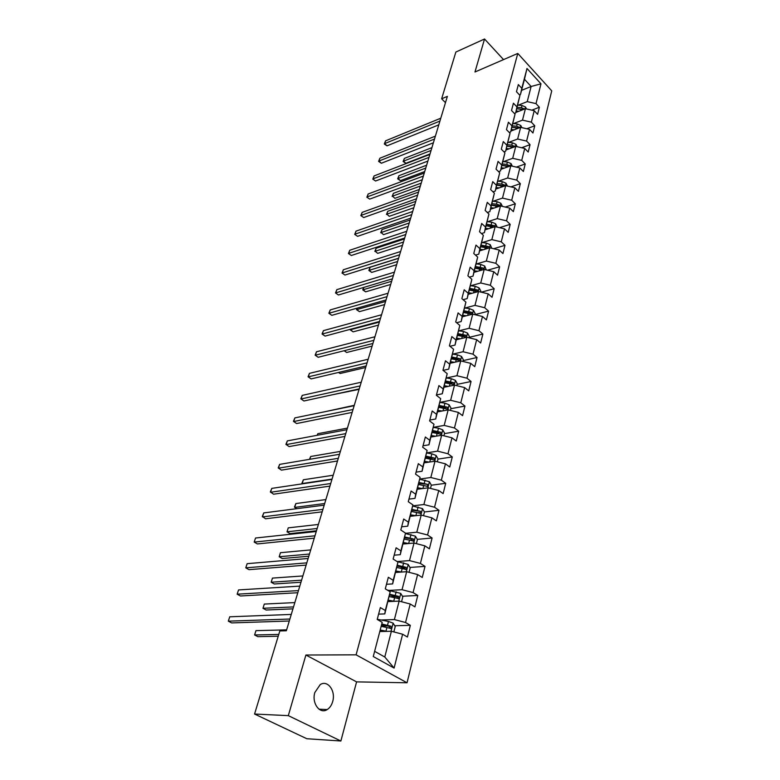 <?xml version="1.0" encoding="UTF-8"?>
<svg xmlns="http://www.w3.org/2000/svg" width="780" height="780" viewBox="0 0 780 780"><rect width="100%" height="100%" fill="white"/><g stroke="black" fill="none" stroke-linecap="round" stroke-linejoin="round"><path stroke-width="1.17" d="M314.847 692.494C311.454 703.15 319.888 714.646 327.239 709.547C329.813 707.889 331.627 705.217 332.68 701.542C335.965 690.914 327.59 679.497 320.171 684.664L314.847 692.494M407.043 682.783L551.743 90.851L517.783 53.43L356.099 654.829L407.043 682.783L356.587 681.876L305.897 655.024L288.317 715.64L340.88 741L356.587 681.876M340.88 741L306.823 738.728L254.563 714.032L288.317 715.64M521.567 90.363L531.121 86.483L524.462 79.258L520.504 94.419L521.8 88.306L518.339 84.581L516.467 91.699L519.948 95.413L516.945 106.909L513.435 103.194L511.514 110.458L515.044 114.163L511.982 125.892L508.414 122.197L506.464 129.607L510.042 133.302L506.912 145.275L503.295 141.599L501.296 149.165L504.933 152.841L501.735 165.077L498.069 161.411L496.031 169.143L499.717 172.799L496.45 185.299L492.726 181.652L490.639 189.559L494.383 193.196L491.049 205.959L487.266 202.342L485.14 210.415L488.943 214.032L485.531 227.077L481.689 223.48L479.515 231.738L483.376 235.326L479.885 248.664L475.985 245.086L473.762 253.529L477.682 257.098L474.113 270.738L470.155 267.189L467.883 275.818L471.861 279.357L468.215 293.309L464.197 289.79L461.867 298.623L465.913 302.123L462.179 316.397L458.094 312.916L455.705 321.945L459.82 325.426L455.998 340.031L451.844 336.58L449.407 345.823L453.59 349.264L449.68 364.211L445.458 360.799L442.962 370.266L447.213 373.669L443.206 388.966L438.916 385.593L436.351 395.294L440.68 398.648L436.576 414.326L432.208 410.992L429.595 420.927L433.982 424.242L429.79 440.3L425.344 437.014L422.662 447.194L427.128 450.46L422.828 466.918L418.314 463.681L415.555 474.113L420.108 477.331L415.701 494.198L411.099 491.02L408.272 501.716L412.912 504.875L408.389 522.171L403.699 519.041L400.803 530.01L405.522 533.12L400.891 550.865L396.113 547.794L393.149 559.045L397.956 562.097L393.198 580.3L388.333 577.288L385.281 588.841L390.175 591.825L385.3 610.506L380.338 607.571L377.208 619.427L382.2 622.342L373.269 656.526L394.105 668.07L384.784 657.004L391.385 631.264L380.191 631.517M521.8 88.306L526.987 68.474L540.979 83.831L536.006 103.613L539.37 107.24L531.853 110.165M394.105 668.07L402.607 634.228L407.423 637.026L410.329 625.336L405.551 622.508L410.212 604.003L414.931 606.879L417.768 595.481L413.078 592.585L417.612 574.548L422.253 577.483L425.022 566.377L420.41 563.413L424.837 545.834L429.39 548.827L432.091 537.995L427.567 534.973L431.876 517.822L436.351 520.874L438.984 510.315L434.538 507.234L438.74 490.503L443.137 493.613L445.712 483.298L441.344 480.168L445.448 463.837L449.767 466.996L452.273 456.934L447.983 453.755L451.99 437.814L456.241 441.022L458.689 431.194L454.467 427.976L458.377 412.406L462.56 415.652L464.948 406.058L460.795 402.792L464.617 387.592L468.731 390.877L471.061 381.498L466.976 378.193L470.71 363.344L474.757 366.668L477.038 357.503L473.021 354.169L476.668 339.651L480.646 343.015L482.878 334.055L478.92 330.681L482.488 316.495L486.408 319.888L488.592 311.132L484.692 307.72L488.183 293.846L492.043 297.277L494.169 288.707L490.337 285.275L493.75 271.703L497.543 275.165L499.629 266.779L495.856 263.318L499.19 250.048L502.934 253.529L504.982 245.329L501.257 241.839L504.524 228.852L508.209 232.352L510.208 224.338L506.542 220.818L509.74 208.104L513.367 211.633L515.326 203.785L511.709 200.245L514.839 187.804L518.417 191.353L520.338 183.661L516.779 180.112L519.841 167.924L523.37 171.493L525.242 163.966L521.732 160.387L524.735 148.453L528.206 152.041L530.049 144.661L526.588 141.073L529.532 129.382L532.954 132.99L534.758 125.765L531.346 122.148L534.222 110.702L537.605 114.319L539.37 107.24M254.563 714.032L279.835 630.923L286.348 630.767L447.369 96.369L441.636 98.797L445.477 102.648M519.948 95.413L515.668 112.954L514.371 113.461M515.785 112.476L525.428 108.703L522.493 120.139L513.445 123.611M515.668 112.954L516.945 106.909M534.222 110.702L525.428 108.703M531.346 122.148L522.493 120.139M515.044 114.163L510.725 131.869L509.213 132.444M510.939 131.04L520.64 127.355L517.647 139.025L508.492 142.428M510.725 131.869L511.982 125.892M529.532 129.382L520.64 127.355M526.588 141.073L517.647 139.025M510.042 133.302L505.674 151.184L503.929 151.827M505.986 149.984L515.755 146.396L512.704 158.301L503.441 161.636M505.674 151.184L506.912 145.275M524.735 148.453L515.755 146.396M521.732 160.387L512.704 158.301M504.933 152.841L500.526 170.908L498.517 171.62M500.935 169.319L510.773 165.828L507.653 177.996L498.284 181.243M500.526 170.908L501.735 165.077M519.841 167.924L510.773 165.828M516.779 180.112L507.653 177.996M499.717 172.799L495.261 191.051L492.979 191.831M495.778 189.062L505.684 185.679L502.495 198.101L493.009 201.259M495.261 191.051L496.45 185.299M514.839 187.804L505.684 185.679M511.709 200.245L502.495 198.101M494.383 193.196L489.879 211.633L487.305 212.472M490.513 209.216L500.477 205.939L497.221 218.634L487.617 221.705M489.879 211.633L491.049 205.959M509.74 208.104L500.477 205.939M506.542 220.818L497.221 218.634M488.943 214.032L484.39 232.664L481.484 233.571M485.131 229.807L495.173 226.649L491.839 239.616L482.108 242.599M484.39 232.664L485.531 227.077M504.524 228.852L495.173 226.649M501.257 241.839L491.839 239.616M483.376 235.326L478.774 254.153L475.517 255.128M479.642 250.848L489.743 247.806L486.34 261.056L476.473 263.933M478.774 254.153L479.885 248.664M499.19 250.048L489.743 247.806M495.856 263.318L486.34 261.056M477.682 257.098L473.041 276.12L469.385 277.154M474.026 272.337L484.195 269.431L480.724 282.974L470.71 285.743M473.041 276.12L474.113 270.738M493.75 271.703L484.195 269.431M490.337 285.275L480.724 282.974M471.861 279.357L467.171 298.594L463.086 299.686M468.283 294.304L478.53 291.535L474.971 305.38L464.812 308.041M467.171 298.594L468.215 293.309M488.183 293.846L478.53 291.535M484.692 307.72L474.971 305.38M465.913 302.123L461.165 321.575L456.612 322.715M462.413 316.768L472.729 314.135L469.092 328.302L458.776 330.837M461.165 321.575L462.179 316.397M482.488 316.495L472.729 314.135M478.92 330.681L469.092 328.302M459.82 325.426L455.023 345.082L449.953 346.271M456.417 339.739L466.801 337.252L463.086 351.741L452.644 354.13M455.023 345.082L455.998 340.031M476.668 339.651L466.801 337.252M473.021 354.169L463.086 351.741M453.59 349.264L448.734 369.135L443.089 370.373M450.284 363.226L460.736 360.906L456.934 375.726L446.394 377.969M448.734 369.135L449.68 364.211M470.71 363.344L460.736 360.906M466.976 378.193L456.934 375.726M447.213 373.669L442.299 393.764L436.449 394.943M443.995 387.27L454.526 385.106L450.635 400.276L439.978 402.353M442.299 393.764L443.206 388.966M464.617 387.592L454.526 385.106M460.795 402.792L450.635 400.276M440.68 398.648L435.718 418.977L429.819 420.059M437.57 411.869L448.168 409.87L444.19 425.412L433.417 427.313M435.718 418.977L436.576 414.326M458.377 412.406L448.168 409.87M454.467 427.976L444.19 425.412M433.982 424.242L428.971 444.805L423.033 445.78M430.999 437.044L441.665 435.24L437.58 451.152L426.699 452.868M428.971 444.805L429.79 440.3M451.99 437.814L441.665 435.24M447.983 453.755L437.58 451.152M427.128 450.46L422.058 471.266L416.081 472.134M424.261 462.832L435.006 461.214L430.823 477.506L419.806 479.037M422.058 471.266L422.828 466.918M445.448 463.837L435.006 461.214M441.344 480.168L430.823 477.506M420.108 477.331L414.97 498.381L408.954 499.132M417.358 489.245L428.181 487.822L423.891 504.524L412.737 505.85M414.97 498.381L415.701 494.198M438.74 490.503L428.181 487.822M434.538 507.234L423.891 504.524M412.912 504.875L407.716 526.178L401.651 526.802M410.29 516.301L421.18 515.092L416.793 532.213L405.493 533.315M407.716 526.178L408.389 522.171M431.876 517.822L421.18 515.092M427.567 534.973L416.793 532.213M405.522 533.12L400.267 554.678L394.163 555.175M403.046 544.03L414.014 543.046L409.51 560.596L397.088 561.551M400.267 554.678L400.891 550.865M424.837 545.834L414.014 543.046M420.41 563.413L409.51 560.596M397.956 562.097L392.632 583.918L386.49 584.279M395.616 572.462L406.663 571.701L402.041 589.709L389.171 590.411M392.632 583.918L393.198 580.3M417.612 574.548L406.663 571.701M413.078 592.585L402.041 589.709M390.175 591.825L384.793 613.909L378.612 614.133M388.001 601.614L399.126 601.097L394.387 619.573L381.059 619.993M384.793 613.909L385.3 610.506M410.212 604.003L399.126 601.097M405.551 622.508L394.387 619.573M382.2 622.342L373.269 656.526M402.607 634.228L391.385 631.264M503.539 59.602L484.536 39L455.861 52.046L441.636 98.797M484.536 39L474.971 71.994L517.783 53.43M305.897 655.024L356.099 654.829M374.965 651.524L384.784 657.004M520.504 94.419L519.422 94.858M518.291 105.173L527.241 101.624L531.121 86.483L540.979 83.831M524.462 79.258L526.987 68.474M536.006 103.613L527.241 101.624M410.329 625.336L394.709 625.755M387.601 625.95L381.605 626.106M417.768 595.481L402.441 596.242M396.679 596.524L390.644 596.827M425.022 566.377L409.968 567.45M404.635 567.83L400.345 568.142M432.091 537.995L417.29 539.37M412.123 539.848L409.51 540.091M438.984 510.315L424.437 511.963M419.328 512.538L417.992 512.684M445.712 483.298L431.311 485.219M452.273 456.934L437.98 459.108M458.689 431.194L444.493 433.622M464.948 406.058L450.85 408.71M471.061 381.498L457.06 384.384M444.6 386.948L444.054 387.065M477.038 357.503L463.135 360.604M482.878 334.055L469.072 337.35M488.592 311.132L474.874 314.623L475.156 313.531L473.382 310.235L469.453 308.636L464.704 308.022M494.169 288.707L481.27 292.188M499.629 266.779L487.539 270.221M504.982 245.329L493.623 248.722M510.208 224.338L499.531 227.672M515.326 203.785L505.274 207.061M520.338 183.661L510.871 186.878M525.242 163.966L516.321 167.115M530.049 144.661L521.625 147.742M534.758 125.765L526.802 128.758M289.877 619.027L228.316 621.163L229.749 616.795L291.272 614.425M289.282 621.007L231.65 622.918L228.316 621.163L229.749 616.795M393.851 631.917L395.216 626.564L393.081 623.103L388.479 621.475L377.257 619.261M386.86 631.361L380.572 630.074M383.526 631.439L380.377 630.806M286.611 629.86L255.957 630.649L254.592 634.959L257.819 636.655L278.216 636.236M381.537 626.389L391.17 628.495L390.965 626.194L381.956 624.029M381.849 624.79L388.869 626.252L389.776 627.442M255.957 630.649L254.592 634.959L278.762 634.433M298.447 590.606L237.149 594.194L238.543 589.933L299.793 586.111M297.804 592.722L240.425 595.988L237.149 594.194L238.543 589.933M306.803 562.867L245.778 567.84L247.143 563.677L308.119 558.48M306.121 565.11L248.995 569.663L245.778 567.84L247.143 563.677M401.554 601.741L402.802 596.837L400.706 593.385L387.241 590.031M394.3 601.322L388.381 600.161M390.916 601.477L388.177 600.941M294.83 602.589L264.303 604.071L262.977 608.293L266.146 610.018L292.939 608.858M389.327 596.563L398.853 598.621L398.639 596.378L389.805 594.282M389.678 595.091L396.562 596.486L397.439 597.597M264.303 604.071L262.977 608.293L293.524 606.918M409.061 572.325L410.202 567.859L408.145 564.408L397.127 561.571M401.573 572.052L396.006 570.999M398.19 572.286L395.782 571.828M302.864 575.952L272.464 578.097L271.167 582.221L274.287 583.986L300.963 582.241M396.913 567.499L406.351 569.507L406.117 567.313L397.439 565.285M397.273 566.134L404.05 567.46L404.918 568.503M272.464 578.097L271.167 582.221L301.587 580.174M314.964 535.792L254.202 542.09L255.538 538.015L316.251 531.511M314.252 538.161L257.371 543.943L254.202 542.09L255.538 538.015M322.93 509.35L262.45 516.906L263.757 512.918L324.188 505.167M322.179 511.836L265.57 518.788L262.304 516.457L263.757 512.918M330.71 483.522L270.514 492.277L271.791 488.377L331.939 479.437M329.93 486.115L273.575 494.198L270.348 491.897L271.791 488.377M416.383 543.65L417.427 539.594L415.389 536.162L405.454 533.539M404.323 539.146L409.549 540.101L408.661 543.514L403.426 542.568M405.317 543.826L403.202 543.436M310.703 549.91L280.449 552.698L279.181 556.735L282.243 558.529L308.802 556.218M409.549 540.101L413.654 541.106L413.41 538.96L404.878 537.001M404.654 537.878L413.41 538.96M280.449 552.698L279.181 556.735L309.465 554.044M423.53 515.687L424.466 512.021L422.468 508.599L412.708 506.044M415.662 515.707L410.68 514.829M412.308 516.077L410.436 515.746M318.377 524.462L288.259 527.855L287.02 531.804L290.033 533.627L316.475 530.78M411.548 511.495L420.781 513.406L420.517 511.309L412.094 509.399M411.85 510.325L420.517 511.309M288.259 527.855L287.02 531.804L317.158 528.499M430.492 488.407L431.34 485.111L429.37 481.709L419.776 479.203M422.487 488.572L417.748 487.763M419.162 489.002L417.495 488.728M418.597 484.517L427.732 486.379L427.459 484.331L419.133 482.469M418.88 483.434L427.459 484.331M325.874 499.57L295.893 503.549L294.684 507.409L324.685 503.519M296.731 508.687L294.469 507L295.893 503.549M437.297 461.789L438.048 458.845L436.108 455.452L431.876 453.833L426.68 452.995M429.166 462.091L424.642 461.351M425.87 462.589L424.388 462.345M425.47 458.182L434.519 459.995L434.236 457.997L425.997 456.183M425.734 457.177L432.227 458.299L434.236 457.997M333.206 475.225L303.371 479.768L302.182 483.541L332.046 479.095M302.591 483.805L301.957 483.19L303.371 479.768M443.927 435.805L444.6 433.192L442.689 429.819L438.506 428.21L433.407 427.411M435.718 436.244L431.379 435.562M432.432 436.8L431.116 436.595M432.188 432.471L441.148 434.245L440.846 432.286L432.705 430.511M432.432 431.555L438.857 432.627L440.846 432.286M340.382 451.415L310.694 456.485L309.806 459.293M309.445 459.352L310.694 456.485M450.411 410.426L450.996 408.145L449.114 404.791L444.98 403.172L439.969 402.421M442.123 411.011L437.96 410.377M438.867 411.625L437.687 411.45M438.75 407.355L447.613 409.09L447.31 407.17L439.247 405.444M438.974 406.517L445.322 407.55L447.31 407.17M347.402 428.113L317.85 433.69L317.363 435.26M317.06 435.318L317.85 433.69M456.739 385.651L457.246 383.672L455.393 380.328L451.318 378.719L446.384 378.007M448.393 386.363L444.385 385.778M445.156 387.026L444.103 386.88M445.165 382.824L453.931 384.52L453.619 382.639L445.653 380.962M445.36 382.063L451.649 383.048L453.619 382.639M354.276 405.317L324.753 411.752M462.92 361.442L463.349 359.765L461.526 356.431L457.499 354.822L452.644 354.149M454.526 362.281L450.665 361.744M451.318 363.002L450.372 362.866M332.953 394.651L359.083 389.366M451.425 358.849L460.112 360.516L459.781 358.663L451.903 357.035M451.601 358.156L457.831 359.102L459.781 358.663M468.965 337.779L469.316 336.385L467.522 333.07L463.544 331.471L458.747 330.827M460.541 338.754L456.807 338.247M457.353 339.514L456.505 339.398M338.647 372.421L340.099 373.503L365.664 367.507M457.548 335.419L466.138 337.048L465.816 335.234L458.006 333.645M457.704 334.805L463.866 335.702L465.816 335.234M340.099 373.503L338.53 372.45M466.421 315.744L462.803 315.276M463.252 316.553L462.501 316.456M344.321 350.678L346.681 352.472L372.119 346.096M463.525 312.517L472.036 314.116L471.705 312.331L463.983 310.772M463.671 311.961L469.774 312.829L471.705 312.331M346.681 352.472L344.126 350.727M480.646 292.042L480.86 291.184L479.115 287.898L475.235 286.299L470.525 285.724M472.173 293.251L468.673 292.812M469.034 294.109L468.361 294.021M350.688 329.209L350.503 329.813L353.125 331.851L378.436 325.123M469.385 290.111L477.808 291.681L477.467 289.936L469.823 288.415M469.511 289.624L475.546 290.452L477.467 289.936M353.125 331.851L350.181 329.823L379.353 322.081M350.181 329.823L350.347 329.306M486.291 269.929L484.721 266.048L480.889 264.459L476.229 263.903M477.818 271.255L474.415 270.845M474.688 272.152L474.094 272.074M357.328 308.09L356.86 309.592L359.444 311.649L384.628 304.58M483.571 269.607L483.103 268.018L475.537 266.536M475.215 267.774L481.202 268.564L483.103 268.018M475.108 268.203L482.918 269.792M359.444 311.649L356.528 309.65L385.564 301.47M356.528 309.65L357.016 308.178M491.819 248.293L490.21 244.666L486.418 243.087L481.806 242.56M483.337 249.736L480.031 249.356M480.236 250.663L479.7 250.604M363.831 287.391L363.09 289.76L365.635 291.837L390.702 284.437M489.157 247.982L488.621 246.587L481.133 245.134M480.802 246.392L486.73 247.153L488.621 246.587M480.704 246.763L488.192 248.216M365.635 291.837L362.749 289.858L391.657 281.268M362.749 289.858L363.694 287.44M497.221 227.136L495.583 223.753L491.829 222.173L487.266 221.666M488.738 228.676L485.521 228.316M398.57 258.326L370.168 267.238L369.194 270.319L371.719 272.405L396.649 264.693M494.588 226.834L494.013 225.605L486.603 224.191M486.272 225.469L492.141 226.2L494.013 225.605M486.184 225.791L493.535 227.165M371.719 272.405L368.843 270.455L397.625 261.466M368.843 270.455L370.168 267.238M502.447 206.407L500.838 203.268L497.133 201.698L492.599 201.22M494.042 208.065L490.903 207.733M404.401 238.972L376.145 248.225L375.19 251.248L377.676 253.354L402.48 245.339M499.873 206.144L499.298 205.072L496.49 204.165L491.956 203.687M491.624 204.984L497.435 205.686L499.298 205.072M491.546 205.247L498.703 206.524M377.676 253.354L375.19 251.248L403.474 242.053M374.829 251.423L376.145 248.225M507.449 186.089L505.986 183.222L502.32 181.652L497.835 181.204M499.229 187.882L496.168 187.57M410.114 219.999L382.005 229.573L381.069 232.537L383.516 234.653L408.203 226.356M505.031 185.893L504.465 184.967L501.696 184.07L497.201 183.612M496.86 184.928L502.613 185.601L504.465 184.967M496.802 185.143L503.773 186.332M383.516 234.653L381.069 232.537L409.207 223.012M380.698 232.752L382.005 229.573M512.343 166.189L511.027 163.585L507.4 162.016L502.954 161.596M504.309 168.119L501.325 167.836M415.72 201.386L387.757 211.282L386.841 214.188L389.259 216.314L413.81 207.743M510.071 166.072L506.785 164.385L502.339 163.956M501.988 165.292L507.692 165.935L509.535 165.272M501.95 165.457L508.735 166.549M389.259 216.314L386.841 214.188L414.833 204.35M386.461 214.432L387.757 211.282M517.15 146.708L515.96 144.349L512.372 142.789L507.975 142.389M509.291 148.766L506.376 148.502M421.219 183.134L393.403 193.323L392.506 196.18L394.885 198.315L419.308 189.472M514.995 146.669L511.777 145.109L507.37 144.7M507.019 146.055L512.665 146.669L514.488 145.996M506.981 146.172L513.601 147.186M394.885 198.315L392.506 196.18L420.352 186.03M392.116 196.463L393.403 193.323M338.315 458.289L278.401 468.185L279.649 464.373L339.514 454.291M337.506 460.98L281.414 470.135L278.226 467.863L279.649 464.373M345.745 433.622L286.114 444.619L287.342 440.885L346.924 429.721M344.906 436.42L289.087 446.589L285.919 444.356L287.342 440.885M353.008 409.51L293.67 421.551L294.869 417.895L354.159 405.697M352.141 412.406L296.585 423.55L293.456 421.346L294.869 417.895M360.116 385.934L301.06 398.97L302.231 395.392L361.238 382.21M359.219 388.918L303.937 400.988L300.836 398.824L302.231 395.392M303.937 400.988L300.836 398.824M367.058 362.875L308.295 376.857L309.445 373.357L368.16 359.229M366.142 365.937L311.132 378.904L308.061 376.769L309.445 373.357M311.132 378.904L308.061 376.769M373.864 340.324L315.383 355.212L316.505 351.78L374.936 336.755M372.908 343.463L318.172 357.279L315.13 355.163L316.505 351.78M318.172 357.279L315.13 355.163M380.513 318.25L322.325 334.006L323.427 330.642L381.566 314.759M379.538 321.467L325.075 336.092L322.062 334.006L323.427 330.642M325.075 336.092L322.062 334.006M387.017 296.644L329.131 313.228L330.213 309.933L388.05 293.231M386.032 299.939L331.841 315.325L328.858 313.277L330.213 309.933M331.841 315.325L328.858 313.277M393.393 275.496L335.8 292.87L336.853 289.643L394.397 272.152M392.379 278.85L338.462 294.986L335.507 292.958L336.853 289.643M338.462 294.986L335.507 292.958M399.633 254.787L342.332 272.912L343.366 269.753L400.618 251.511M398.599 258.209L344.955 275.048L342.03 273.049L343.366 269.753M344.955 275.048L342.03 273.049M405.746 234.507L348.738 253.354L349.752 250.253L406.712 231.29M404.693 237.988L351.322 255.499L348.426 253.529L349.752 250.253M351.322 255.499L348.426 253.529M411.733 214.636L355.017 234.166L356.011 231.133L412.678 211.487M410.66 218.176L357.572 236.33L354.695 234.38L356.011 231.133M357.572 236.33L354.695 234.38M417.602 195.166L361.169 215.358L362.154 212.374L418.529 192.085M416.51 198.764L363.694 217.532L360.838 215.611L362.154 212.374M363.694 217.532L360.838 215.611M423.345 176.085L367.214 196.901L368.17 193.986L424.261 173.062M422.253 179.732L369.7 199.095L366.873 197.194L368.17 193.986M369.7 199.095L366.873 197.194M428.981 157.384L373.142 178.805L374.078 175.929L429.877 154.421M427.869 161.08L375.59 180.999L372.791 179.127L374.078 175.929M375.59 180.999L372.791 179.127M434.509 139.045L378.953 161.041L379.88 158.223L435.386 136.139M433.378 142.789L381.371 163.244L378.953 161.041L378.593 161.401L379.88 158.223M381.371 163.244L378.593 161.401M521.859 127.637L520.796 125.502L517.257 123.952L512.889 123.571M514.176 129.811L511.329 129.558M426.621 165.224L398.941 175.695L398.053 178.493L400.403 180.648L424.71 171.551M519.812 127.666L516.662 126.224L512.294 125.843M511.943 127.208L517.54 127.793L519.353 127.101M511.924 127.276L518.378 128.213M400.403 180.648L397.663 178.815L398.053 178.493L425.763 168.07M397.663 178.815L398.941 175.695M439.93 121.066L384.667 143.608L385.564 140.839L440.788 118.209M438.789 124.849L387.046 145.821L384.667 143.608L384.296 143.998L385.564 140.839M387.046 145.821L384.296 143.998M526.481 108.937L525.535 107.035L522.034 105.485L517.706 105.124M518.963 111.228L516.175 110.994M431.915 147.644L404.381 158.389L403.514 161.138L405.834 163.303L430.014 153.962M524.53 109.054L521.45 107.718L517.13 107.357M516.769 108.732L522.317 109.288L524.111 108.586M516.76 108.761L523.058 109.629M405.834 163.303L403.114 161.489L403.514 161.138L431.077 150.442M403.114 161.489L404.381 158.389M391.053 631.274L393.13 623.191M378.827 620.363L379.031 619.583M387.533 625.15L388.479 621.475M385.973 631.166L386.929 627.471M388.869 626.252L390.965 626.194M398.794 601.117L400.754 593.473M395.245 595.335L396.172 591.757M393.734 601.204L394.66 597.607M396.562 596.486L398.639 596.378M406.341 571.73L408.194 564.496M402.773 566.28L403.669 562.789M401.29 571.993L402.197 568.493M404.05 567.46L406.117 567.313M413.692 543.075L415.447 536.25M410.104 537.947L410.982 534.534M420.869 515.122L422.516 508.687M417.261 510.296L418.119 506.981M415.867 515.678L416.715 512.401M427.859 487.861L429.419 481.786M424.242 483.327L425.081 480.09M422.897 488.514L423.706 485.374M434.694 461.263L436.156 455.54M431.057 457.002L431.876 453.833M429.76 462.004L430.531 459.001M441.353 435.289L442.738 429.907M437.707 431.291L438.506 428.21M436.459 436.118L437.2 433.251M447.866 409.929L449.163 404.869M444.2 406.195L444.98 403.172M443.001 410.845L443.713 408.106M454.214 385.164L455.442 380.416M450.548 381.673L451.318 378.719M449.387 386.159L450.07 383.536M460.424 360.974L461.575 356.519M456.748 357.708L457.499 354.822M455.627 362.037L456.281 359.531M466.498 337.321L467.571 333.157M462.813 334.288L463.544 331.471M461.731 338.462L462.355 336.073M472.427 314.213L473.431 310.313M468.741 311.386L469.453 308.636M467.698 315.422L468.293 313.131M478.228 291.613L479.164 287.976M474.532 289L475.235 286.299M473.528 292.89L474.094 290.696M483.902 269.519L484.77 266.126M480.207 267.091L480.889 264.459M479.232 270.845L479.768 268.759M489.45 247.894L490.249 244.754M485.755 245.661L486.418 243.087M484.809 249.288L485.326 247.299M494.871 226.746L495.622 223.831M491.176 224.689L491.829 222.173M490.269 228.189L490.766 226.288M500.185 206.037L500.877 203.346M496.49 204.165L497.133 201.698M495.622 207.538L496.09 205.725M505.391 185.776L506.025 183.3M501.696 184.07L502.32 181.652M500.848 187.327L501.296 185.601M510.481 165.935L511.066 163.663M506.785 164.385L507.4 162.016M505.976 167.534L506.395 165.886M515.473 146.494L515.999 144.427M511.777 145.109L512.372 142.789M510.988 148.142L511.397 146.572M520.358 127.462L520.835 125.58M516.662 126.224L517.257 123.952M515.902 129.149L516.292 127.657M525.145 108.81L525.574 107.114M521.45 107.718L522.034 105.485M520.718 110.545L521.089 109.122M319.03 709.205L327.239 709.547M390.361 628.514L391.17 628.495M398.093 598.66L398.853 598.621M405.629 569.556L406.351 569.507M412.981 541.174L413.654 541.106M420.147 513.474L420.781 513.406M427.138 486.457L427.732 486.379M433.963 460.083L434.519 460.005M440.622 434.333L441.148 434.245M447.125 409.188L447.613 409.09"/></g></svg>
